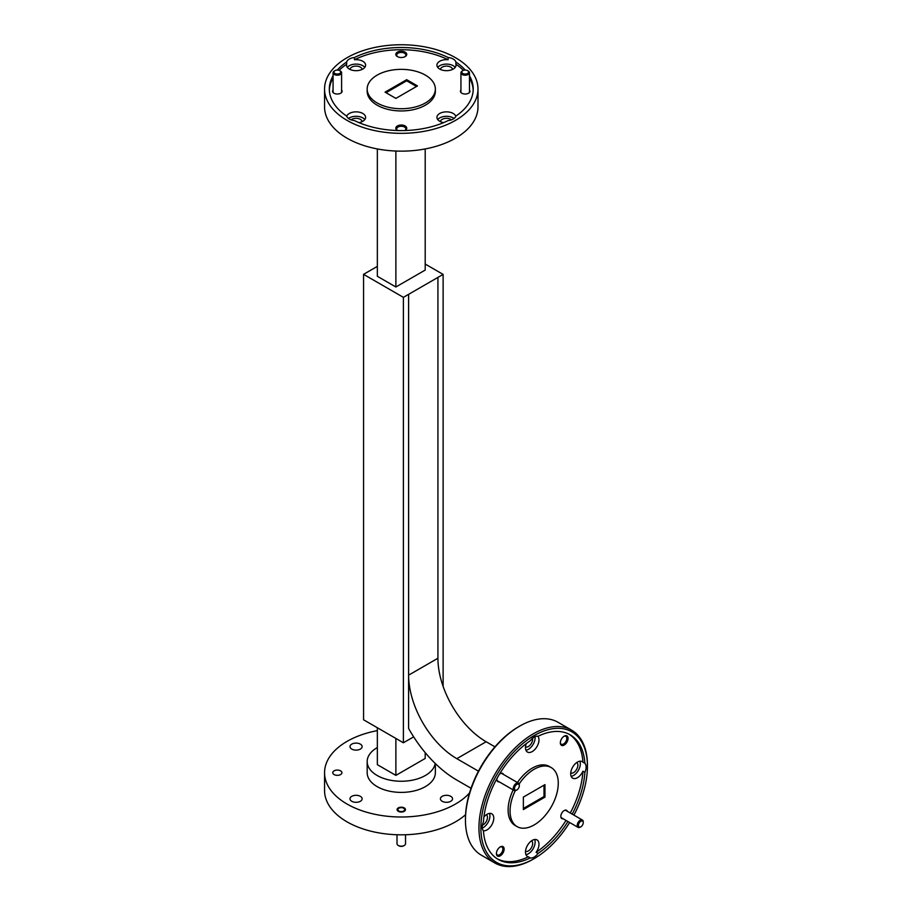 <?xml version="1.0" encoding="UTF-8"?>
<svg xmlns="http://www.w3.org/2000/svg" width="912" height="912" viewBox="0 0 912 912"><rect width="100%" height="100%" fill="white"/><g stroke="black" fill="none" stroke-linecap="round" stroke-linejoin="round"><path stroke-width="1.37" d="M468.221 71.011L467.617 70.669A3.409 1.972 0 0 0 462.794 70.669A3.409 1.972 0 0 0 462.794 73.45A3.409 1.972 0 0 0 467.617 73.45A3.409 1.972 0 0 0 467.617 70.669L468.221 71.011A4.264 2.462 180 0 1 469.463 72.755A4.264 2.462 180 0 1 466.83 75.023A4.264 2.462 180 0 1 462.19 74.499A4.264 2.462 180 0 1 460.936 72.755A4.264 2.462 180 0 1 462.19 71.011A4.264 2.462 180 0 1 462.521 70.84M340.358 71.011L339.754 70.669A3.409 1.972 0 0 0 334.932 70.669A3.409 1.972 0 0 0 334.932 73.45A3.409 1.972 0 0 0 339.754 73.45A3.409 1.972 0 0 0 339.754 70.669L340.358 71.011A4.264 2.462 180 0 1 341.601 72.755A4.264 2.462 180 0 1 338.968 75.023A4.264 2.462 180 0 1 334.328 74.499A4.264 2.462 180 0 1 333.074 72.755A4.264 2.462 180 0 1 334.328 71.011A4.264 2.462 180 0 1 334.658 70.84M583.247 822.658A3.409 1.972 120 0 0 580.83 821.267A3.409 1.972 120 0 0 578.425 825.44A3.409 1.972 120 0 0 580.83 826.831A3.409 1.972 120 0 0 583.247 822.658L583.247 821.963A4.264 2.462 -60 0 0 582.369 820.002L565.258 810.13M580.556 826.979A4.264 2.462 -60 0 1 580.237 827.173A4.264 2.462 -60 0 1 578.105 827.389A4.264 2.462 -60 0 1 577.216 825.44A4.264 2.462 -60 0 1 579.074 821.153A4.264 2.462 -60 0 1 582.369 820.002M519.316 785.745A3.409 1.972 120 0 0 516.899 784.354A3.409 1.972 120 0 0 514.493 788.527A3.409 1.972 120 0 0 516.899 789.917A3.409 1.972 120 0 0 519.316 785.745L519.316 785.05A4.264 2.462 -60 0 0 518.438 783.1L501.326 773.216M516.614 790.066A4.264 2.462 -60 0 1 516.306 790.271A4.264 2.462 -60 0 1 514.174 790.476A4.264 2.462 -60 0 1 513.285 788.527A4.264 2.462 -60 0 1 515.143 784.24A4.264 2.462 -60 0 1 518.438 783.1M403.948 845.641A3.409 1.972 180 0 1 403.685 845.812A3.409 1.972 180 0 1 398.863 845.812L398.259 845.458A4.264 2.462 0 0 0 404.29 845.458A4.264 2.462 0 0 0 405.532 843.725L405.532 834.754M397.005 834.754L397.005 843.725A4.264 2.462 0 0 0 398.259 845.458L398.863 845.812M403.685 808.226A3.409 1.972 0 0 0 398.863 808.226A3.409 1.972 0 0 0 398.863 811.007A3.409 1.972 0 0 0 403.685 811.007A3.409 1.972 0 0 0 403.685 808.226L404.233 808.545L403.685 808.226M334.111 774.573A4.571 2.633 180 0 1 332.766 772.703A4.571 2.633 180 0 1 335.593 770.264A4.571 2.633 180 0 1 340.575 770.845A4.571 2.633 180 0 1 341.909 772.703A4.571 2.633 180 0 1 339.093 775.143A4.571 2.633 180 0 1 334.111 774.573M398.305 811.327A4.195 2.417 180 0 1 397.073 809.617A4.195 2.417 180 0 1 399.673 807.382A4.195 2.417 180 0 1 404.233 807.907A4.195 2.417 180 0 1 405.464 809.617A4.195 2.417 180 0 1 402.876 811.851A4.195 2.417 180 0 1 398.305 811.327M442.183 801.283A6.065 3.5 180 0 1 440.405 798.809A6.065 3.5 180 0 1 444.155 795.572A6.065 3.5 180 0 1 450.767 796.324A6.065 3.5 180 0 1 452.546 798.809A6.065 3.5 180 0 1 448.807 802.047A6.065 3.5 180 0 1 442.183 801.283M351.77 801.283A6.065 3.5 180 0 1 349.991 798.809A6.065 3.5 180 0 1 353.742 795.572A6.065 3.5 180 0 1 360.354 796.324A6.065 3.5 180 0 1 362.132 798.809A6.065 3.5 180 0 1 358.393 802.047A6.065 3.5 180 0 1 351.77 801.283M351.77 749.083A6.065 3.5 180 0 1 349.991 746.609A6.065 3.5 180 0 1 353.742 743.371A6.065 3.5 180 0 1 360.354 744.124A6.065 3.5 180 0 1 362.132 746.609A6.065 3.5 180 0 1 358.393 749.846A6.065 3.5 180 0 1 351.77 749.083M404.917 130.53A5.461 3.146 0 0 0 405.133 130.405A5.461 3.146 0 0 0 405.133 125.947A5.461 3.146 0 0 0 397.415 125.947A5.461 3.146 0 0 0 397.415 130.405L397.415 130.405A5.461 3.146 0 0 0 397.632 130.53M404.871 130.53A4.571 2.633 0 0 0 405.84 128.9A4.571 2.633 0 0 0 404.506 127.042A4.571 2.633 0 0 0 399.524 126.472A4.571 2.633 0 0 0 396.709 128.9A4.571 2.633 0 0 0 397.666 130.53M405.133 52.132A5.461 3.146 0 0 0 397.415 52.132A5.461 3.146 0 0 0 397.415 56.59L397.415 56.59A5.461 3.146 0 0 0 405.133 56.59A5.461 3.146 0 0 0 405.133 52.132M404.791 56.772A4.571 2.633 0 0 0 405.84 55.085A4.571 2.633 0 0 0 404.506 53.215A4.571 2.633 0 0 0 399.524 52.645A4.571 2.633 0 0 0 396.709 55.085A4.571 2.633 0 0 0 397.757 56.772M460.936 90.026A4.777 2.759 0 0 0 461.825 93.218L461.825 93.218A4.777 2.759 0 0 0 468.574 93.218A4.777 2.759 0 0 0 469.463 90.026M333.074 90.026A4.777 2.759 0 0 0 333.963 93.218L333.963 93.218A4.777 2.759 0 0 0 340.712 93.218A4.777 2.759 0 0 0 341.601 90.026M451.474 119.837A6.065 3.5 0 0 0 450.767 119.347A6.065 3.5 0 0 0 444.315 118.549A6.065 3.5 0 0 0 440.416 121.627M362.121 121.627A6.065 3.5 0 0 0 360.354 119.347A6.065 3.5 0 0 0 351.063 119.837M362.121 69.426A6.065 3.5 0 0 0 360.354 67.146A6.065 3.5 0 0 0 353.902 66.348A6.065 3.5 0 0 0 350.003 69.426M452.534 69.426A6.065 3.5 0 0 0 450.767 67.146A6.065 3.5 0 0 0 444.315 66.348A6.065 3.5 0 0 0 440.416 69.426M455.829 116.257A9.542 5.518 0 0 0 453.23 113.476A9.542 5.518 0 0 0 442.822 112.279A9.542 5.518 0 0 0 436.928 117.363A9.542 5.518 0 0 0 439.732 121.262A9.542 5.518 0 0 0 443.608 122.63M454.073 118.48A9.542 5.518 0 0 0 453.23 117.922A9.542 5.518 0 0 0 437.749 119.597M333.074 75.81A71.945 41.542 0 0 0 329.323 89.045A71.945 41.542 0 0 0 346.663 116.075A9.542 5.518 0 0 0 349.319 119.039A9.542 5.518 0 0 0 354.437 120.578A71.945 41.542 0 0 0 448.1 120.578A9.542 5.518 0 0 0 455.886 116.075A71.945 41.542 0 0 0 473.214 89.045A71.945 41.542 0 0 0 469.463 75.81M358.94 122.63A9.542 5.518 0 0 0 365.609 117.363A9.542 5.518 0 0 0 362.816 113.476A9.542 5.518 0 0 0 353.332 112.085A9.542 5.518 0 0 0 346.72 116.257M364.8 119.597A9.542 5.518 0 0 0 362.816 117.922A9.542 5.518 0 0 0 348.475 118.48M346.663 62.005L346.663 64.228A9.542 5.518 0 0 0 346.514 65.174A9.542 5.518 0 0 0 349.319 69.061A9.542 5.518 0 0 0 359.716 70.258A9.542 5.518 0 0 0 365.609 65.174A9.542 5.518 0 0 0 362.816 61.275A9.542 5.518 0 0 0 354.437 59.736L354.437 57.513A9.542 5.518 0 0 0 346.663 62.005A71.945 41.542 0 0 0 337.246 70.087M364.8 67.397A9.542 5.518 0 0 0 362.816 65.721A9.542 5.518 0 0 0 347.335 67.397M448.1 57.513L448.1 59.736A9.542 5.518 0 0 0 436.928 65.174A9.542 5.518 0 0 0 439.732 69.061A9.542 5.518 0 0 0 450.129 70.258A9.542 5.518 0 0 0 456.023 65.174A9.542 5.518 0 0 0 455.886 64.228L455.886 62.005A9.542 5.518 0 0 0 453.23 59.041A9.542 5.518 0 0 0 448.1 57.513A71.945 41.542 0 0 0 354.437 57.513M455.213 67.397A9.542 5.518 0 0 0 453.23 65.721A9.542 5.518 0 0 0 437.749 67.397M367.171 89.045L367.171 91.268A34.097 19.688 0 0 0 377.158 105.188A34.097 19.688 0 0 0 414.322 109.451A34.097 19.688 0 0 0 435.366 91.268L435.366 89.045A34.097 19.688 0 0 0 425.38 75.126A34.097 19.688 0 0 0 388.227 70.851A34.097 19.688 0 0 0 367.171 89.045A34.097 19.688 0 0 0 377.158 102.965A34.097 19.688 0 0 0 414.322 107.228A34.097 19.688 0 0 0 435.366 89.045M377.351 747.544A34.097 19.688 0 0 0 367.171 761.566A34.097 19.688 0 0 0 377.158 775.485A34.097 19.688 0 0 0 412.805 780.091A34.097 19.688 0 0 0 435.218 763.447M367.171 761.566L367.171 772.703A34.097 19.688 0 0 0 377.158 786.623A34.097 19.688 0 0 0 414.322 790.898A34.097 19.688 0 0 0 435.366 772.703L435.366 763.595M469.555 792.893A76.722 44.289 180 0 1 347.027 804.031A76.722 44.289 180 0 1 324.558 772.703A76.722 44.289 180 0 1 377.351 730.626M465.576 814.678A76.722 44.289 180 0 1 347.027 821.849A76.722 44.289 180 0 1 324.558 790.522L324.558 772.703M324.558 89.045L324.558 106.864A76.722 44.289 0 0 0 347.027 138.179A76.722 44.289 0 0 0 430.635 147.778A76.722 44.289 0 0 0 477.991 106.864L477.991 89.045A76.722 44.289 0 0 0 455.521 57.718A76.722 44.289 0 0 0 371.914 48.119A76.722 44.289 0 0 0 324.558 89.045A76.722 44.289 0 0 0 347.027 120.361A76.722 44.289 0 0 0 430.635 129.96A76.722 44.289 0 0 0 477.991 89.045M465.451 820.07L465.451 818.953A75.354 43.502 -60 0 1 518.734 726.659L519.692 726.112A76.722 44.289 120 0 0 465.451 820.07A76.722 44.289 120 0 0 481.342 855.182L494.84 862.98A76.722 44.289 -60 0 1 483.075 801.511A76.722 44.289 -60 0 1 533.201 733.898A76.722 44.289 -60 0 1 571.562 730.102A76.722 44.289 -60 0 1 587.442 765.225L587.442 766.331A75.354 43.502 120 0 0 534.158 735.574A75.354 43.502 120 0 0 480.875 827.857A75.354 43.502 120 0 0 534.158 858.625L533.201 859.184A76.722 44.289 -60 0 1 494.84 862.98M500.266 846.895L500.266 846.895A5.461 3.146 120 0 0 496.413 853.575A5.461 3.146 120 0 0 500.266 855.809A5.461 3.146 120 0 0 504.131 849.129A5.461 3.146 120 0 0 500.266 846.895M496.424 853.199A4.571 2.633 120 0 0 497.359 854.943A4.571 2.633 120 0 0 499.639 854.726A4.571 2.633 120 0 0 502.626 850.691A4.571 2.633 120 0 0 501.931 847.031A4.571 2.633 120 0 0 499.936 847.1M564.197 736.166L564.197 736.166A5.461 3.146 120 0 0 560.344 742.847A5.461 3.146 120 0 0 564.197 745.07A5.461 3.146 120 0 0 568.062 738.389A5.461 3.146 120 0 0 564.197 736.166M560.356 742.459A4.571 2.633 120 0 0 561.29 744.215A4.571 2.633 120 0 0 563.57 743.987A4.571 2.633 120 0 0 566.557 739.963A4.571 2.633 120 0 0 565.862 736.303A4.571 2.633 120 0 0 563.867 736.372M567.401 811.372A4.777 2.759 120 0 0 564.197 810.54L564.197 810.54A4.777 2.759 120 0 0 560.823 816.388A4.777 2.759 120 0 0 563.149 818.748M503.47 774.459A4.777 2.759 120 0 0 500.266 773.627L500.266 773.627A4.777 2.759 120 0 0 499.423 774.242M525.517 851.306A6.065 3.5 120 0 0 528.379 850.919A6.065 3.5 120 0 0 532.289 845.72A6.065 3.5 120 0 0 531.571 840.807M570.718 773A6.065 3.5 120 0 0 573.58 772.612A6.065 3.5 120 0 0 577.501 767.425A6.065 3.5 120 0 0 576.783 762.512M525.517 746.905A6.065 3.5 120 0 0 528.379 746.518A6.065 3.5 120 0 0 532.597 738.218M482.391 825.178A6.065 3.5 120 0 0 483.166 824.813A6.065 3.5 120 0 0 487.088 819.614A6.065 3.5 120 0 0 486.37 814.712M572.2 814.142A71.945 41.542 120 0 0 584.888 772.304L582.962 771.199A9.542 5.518 120 0 1 577.444 777.685A9.542 5.518 120 0 1 572.668 778.153A9.542 5.518 120 0 1 571.208 770.503A9.542 5.518 120 0 1 577.444 762.09A9.542 5.518 120 0 1 582.209 761.623A9.542 5.518 120 0 1 582.962 762.204L584.888 763.321A71.945 41.542 120 0 0 570.137 734.798A71.945 41.542 120 0 0 538.057 736.28A9.542 5.518 120 0 0 534.158 737.101A9.542 5.518 120 0 0 530.271 740.772A71.945 41.542 120 0 0 483.44 821.894A9.542 5.518 120 0 0 483.44 830.878A71.945 41.542 120 0 0 498.191 859.4A71.945 41.542 120 0 0 530.271 857.918A9.542 5.518 120 0 0 534.158 857.098A9.542 5.518 120 0 0 538.057 853.427L536.119 852.31A9.542 5.518 120 0 0 537.008 839.918A9.542 5.518 120 0 0 532.232 840.385A9.542 5.518 120 0 0 525.996 848.798A9.542 5.518 120 0 0 527.455 856.459A9.542 5.518 120 0 0 528.344 856.801A71.945 41.542 120 0 1 497.234 858.83M525.939 854.635A9.542 5.518 120 0 0 528.379 853.757A9.542 5.518 120 0 0 534.671 839.507M584.888 772.304A9.542 5.518 120 0 0 584.888 763.321M571.14 776.34A9.542 5.518 120 0 0 573.58 775.451A9.542 5.518 120 0 0 579.872 761.212M526.247 743.645A9.542 5.518 120 0 0 527.455 752.058A9.542 5.518 120 0 0 532.232 751.579A9.542 5.518 120 0 0 538.171 744.055A9.542 5.518 120 0 0 537.875 736.246M525.939 750.234A9.542 5.518 120 0 0 528.379 749.356A9.542 5.518 120 0 0 535.07 736.657M483.314 830.741A9.542 5.518 120 0 0 487.031 829.886A9.542 5.518 120 0 0 493.267 821.473A9.542 5.518 120 0 0 491.796 813.812A9.542 5.518 120 0 0 487.031 814.291A9.542 5.518 120 0 0 483.907 816.97M482.266 828.107A9.542 5.518 120 0 0 483.166 827.651A9.542 5.518 120 0 0 489.47 813.413M515.303 790.647A34.097 19.688 120 0 0 517.115 826.625A34.097 19.688 120 0 0 534.158 824.938A34.097 19.688 120 0 0 556.434 794.888A34.097 19.688 120 0 0 551.213 767.573L549.286 766.456A34.097 19.688 120 0 0 532.232 768.143A34.097 19.688 120 0 0 517.446 782.53M513.182 789.906A34.097 19.688 120 0 0 515.189 825.52L517.115 826.625M551.213 767.573A34.097 19.688 120 0 0 534.158 769.261A34.097 19.688 120 0 0 519.145 783.989M377.351 148.941L377.351 276.29L395.876 286.995L425.197 270.066L425.197 148.941M395.876 151.039L395.876 286.995M377.351 266.384L363.557 274.341L403.389 297.346L408.61 294.337L408.61 675.165A68.183 39.364 -120 0 0 456.821 758.67L478.458 771.164M408.599 294.337L408.599 728.437A94.392 54.492 -120 0 0 456.821 780.068L471.048 788.276M408.61 294.337L437.92 277.419L437.92 658.247A68.183 39.364 -120 0 0 486.142 741.752L494.965 746.848M437.908 277.408L443.118 274.398L425.197 264.047M395.876 738.446L395.876 775.382L425.197 758.453L425.197 752.605M377.351 727.753L377.351 764.678L395.876 775.382M538.057 853.427A71.945 41.542 120 0 0 567.937 821.518M536.119 852.31A71.945 41.542 120 0 0 566.01 820.412M570.274 813.025A71.945 41.542 120 0 0 582.962 771.199M582.962 762.204A71.945 41.542 120 0 0 569.156 734.263M523.363 797.099L523.363 809.571L544.966 797.099L544.966 784.628L523.363 797.099M543.997 785.186L543.997 796.541L544.966 797.099M543.997 796.541L523.363 808.454M533.201 859.184L534.158 858.625A75.354 43.502 120 0 0 569.647 822.51M573.91 815.123A75.354 43.502 120 0 0 587.442 766.331M571.562 730.102L558.053 722.304A76.722 44.289 120 0 0 519.692 726.112L518.734 726.659M530.271 857.918L528.344 856.801M497.006 778.438A4.777 2.759 120 0 0 496.892 779.475A4.777 2.759 120 0 0 499.206 781.846M406.672 79.686L385.069 92.158L395.876 98.393L417.479 85.922L406.672 79.686L406.672 80.803L416.51 86.48M386.038 92.716L406.672 80.803M465.291 70.087A71.945 41.542 0 0 0 455.886 62.005M473.191 90.151A71.945 41.542 0 0 0 469.463 78.033M463.444 70.372A71.945 41.542 0 0 0 455.886 64.228M346.663 64.228A71.945 41.542 0 0 0 339.093 70.372M333.074 78.033A71.945 41.542 0 0 0 329.357 90.151M448.1 59.736A71.945 41.542 0 0 0 354.437 59.736M443.118 274.398L443.118 686.394M363.557 274.341L363.557 719.785L403.389 742.778L413.66 736.85M403.389 297.346L403.389 742.778M456.821 758.67L486.142 741.752M408.61 675.165L437.92 658.247M469.463 72.755L469.463 92.511M460.936 72.755L460.936 92.511M462.794 70.669L462.19 71.011M341.601 72.755L341.601 92.511M333.074 72.755L333.074 92.511M334.932 70.669L334.328 71.011M580.83 826.831L580.237 827.173M578.105 827.389L560.994 817.517M516.899 789.917L516.306 790.271M514.174 790.476L497.063 780.604M398.863 808.226L398.259 808.568M403.685 845.812L404.29 845.458"/></g></svg>

